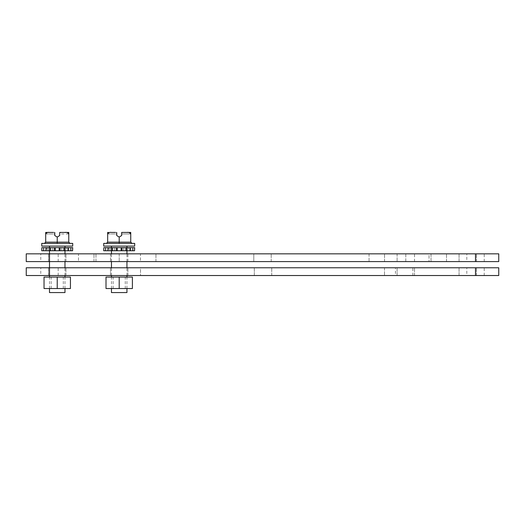 <?xml version="1.0" encoding="UTF-8"?>
<svg xmlns="http://www.w3.org/2000/svg" width="525" height="525" viewBox="0 0 525 525"><rect width="100%" height="100%" fill="white"/><g stroke="black" fill="none" stroke-linecap="round" stroke-linejoin="round"><path stroke-width="0.39" stroke-dasharray="2.62 1.97" d="M475.512 261.588L26.25 261.588L26.25 253.838L498.75 253.838L498.75 261.588L475.512 261.588L475.512 253.838M431.018 261.588L93.982 261.588L431.018 261.588L431.018 253.838L446.512 253.838L93.982 253.838L431.018 253.838L431.018 261.588M78.487 261.588L93.982 261.588L78.487 261.588L78.487 253.838L93.982 253.838L78.487 253.838L78.487 261.588M459.06 261.588L476.47 261.588L459.06 261.588L476.47 261.588L459.06 261.588L459.06 253.838L476.47 253.838L459.06 253.838L476.47 253.838L459.06 253.838L459.06 261.588M48.53 261.588L65.94 261.588L48.53 261.588L65.94 261.588L48.53 261.588L48.53 253.838L65.94 253.838L48.53 253.838L65.94 253.838L48.53 253.838L48.53 261.588M40.779 261.588L58.196 261.588L40.779 261.588L40.779 253.838L58.196 253.838L40.779 253.838M253.792 261.588L271.208 261.588L253.792 261.588L271.208 261.588L253.792 261.588L253.792 253.838L271.208 253.838L253.792 253.838L271.208 253.838L253.792 253.838L271.208 253.838L253.792 253.838L271.208 253.838L253.792 253.838L253.792 261.588L271.208 261.588L253.792 261.588L271.208 261.588L253.792 261.588L253.792 253.838L253.792 261.588M466.804 261.588L484.221 261.588L466.804 261.588L466.804 253.838L484.221 253.838L466.804 253.838M446.512 261.588L446.512 253.838L446.512 261.588M41.744 247.643L72.726 247.643M41.875 247.643L41.875 250.74L46.732 250.74L46.732 247.643L43.621 247.643L47.933 247.643L46.732 247.643L46.732 250.74L47.933 250.74L43.621 250.74L43.621 247.643M49.547 247.643L49.547 250.74L52.684 250.74L52.684 247.643L50.571 247.643L52.684 247.643L52.684 250.74L50.571 250.74L50.571 247.643M57.232 247.643L65.225 247.643L57.232 247.643M59.167 247.643L59.167 250.74L68.48 250.74L68.48 247.643M60.067 250.74L60.067 247.643M63.892 247.643L63.892 250.74M55.296 247.643L55.296 250.74L59.167 250.74M54.403 247.643L54.403 250.74L55.296 250.74M54.403 250.74L50.571 250.74M45.99 247.643L45.99 250.74L49.547 250.74M45.99 250.74L43.621 250.74M47.933 247.643L47.933 250.74L47.933 247.643M61.786 247.643L61.786 250.74L61.786 247.643M70.842 247.643L70.842 250.74L66.537 250.74L66.537 247.643L66.537 250.74L72.594 250.74L72.594 247.643M67.732 247.643L67.732 250.74L67.732 247.643M70.842 250.74L68.48 250.74M64.916 247.643L64.916 250.74M57.232 250.74L65.225 250.74L57.232 250.74M57.232 277.075L70.435 277.075L70.435 288.54L44.034 288.54L44.034 277.075L63.302 277.075L57.232 277.075L57.232 288.54L51.161 288.54L57.232 288.54M57.232 246.094L64.982 246.094L57.232 246.094M64.982 292.569L49.488 292.569M72.726 246.094L41.744 246.094M41.744 243.397L72.726 243.397M44.454 243.397L70.009 243.397L44.454 243.397L45.695 242.156L45.695 233.979C46.561 232.647 47.808 232.129 49.435 232.431L49.429 232.431M57.232 243.397L57.232 242.156L45.695 242.156M60.972 232.431L65.034 232.431C66.649 232.129 67.896 232.647 68.768 233.979L68.768 242.156L70.009 243.397M59.712 232.477L59.712 235.528L57.232 237.077L54.758 235.528L54.758 232.477M57.232 237.077L57.232 242.156L68.768 242.156M53.497 232.431L54.758 232.431L54.758 233.979L46.39 233.979L54.758 233.979L54.758 232.431L46.39 232.431L46.39 233.979M49.435 232.431L45.695 232.431M68.768 232.431L59.712 232.431L68.079 232.431L68.079 233.979L59.712 233.979L59.712 232.431L59.712 233.979L68.079 233.979M405.799 261.588L119.201 261.588L429.037 261.588L405.799 261.588L405.799 253.838L429.037 253.838L429.037 261.588L429.037 253.838L119.201 253.838L405.799 253.838L405.799 261.588M95.963 261.588L119.201 261.588L95.963 261.588L95.963 253.838L119.201 253.838L95.963 253.838L95.963 261.588M369.055 261.588L155.945 261.588L369.055 261.588L369.055 253.838L384.543 253.838L155.945 253.838L369.055 253.838L369.055 261.588M140.457 261.588L155.945 261.588L140.457 261.588L140.457 253.838L155.945 253.838L140.457 253.838L140.457 261.588M397.09 261.588L414.507 261.588L397.09 261.588L414.507 261.588L397.09 261.588L414.507 261.588L397.09 261.588L397.09 253.838L414.507 253.838L397.09 253.838L414.507 253.838L397.09 253.838L414.507 253.838L397.09 253.838L397.09 261.588L397.09 253.838M110.493 261.588L127.91 261.588L110.493 261.588L127.91 261.588L110.493 261.588L127.91 261.588L110.493 261.588L110.493 253.838L127.91 253.838L110.493 253.838L127.91 253.838L110.493 253.838L127.91 253.838L110.493 253.838L110.493 261.588L110.493 253.838M384.543 261.588L384.543 253.838L384.543 261.588M103.707 247.643L134.695 247.643M103.838 247.643L103.838 250.74L108.701 250.74L108.701 247.643L105.591 247.643L109.896 247.643L108.701 247.643L108.701 250.74L109.896 250.74L105.591 250.74L105.591 247.643M111.517 247.643L111.517 250.74L114.647 250.74L114.647 247.643L112.54 247.643L114.647 247.643L114.647 250.74L112.54 250.74L112.54 247.643M119.201 247.643L127.194 247.643L119.201 247.643M121.137 247.643L121.137 250.74L130.443 250.74L130.443 247.643M122.036 250.74L122.036 247.643M125.862 247.643L125.862 250.74M117.265 247.643L117.265 250.74L121.137 250.74M116.366 247.643L116.366 250.74L117.265 250.74M116.366 250.74L112.54 250.74M107.96 247.643L107.96 250.74L111.517 250.74M107.96 250.74L105.591 250.74M109.896 247.643L109.896 250.74L109.896 247.643M123.756 247.643L123.756 250.74L123.756 247.643M132.812 247.643L132.812 250.74L128.5 250.74L128.5 247.643L128.5 250.74L134.564 250.74L134.564 247.643M129.701 247.643L129.701 250.74L129.701 247.643M132.812 250.74L130.443 250.74M126.886 247.643L126.886 250.74M119.201 250.74L127.194 250.74L119.201 250.74M119.201 277.075L132.398 277.075L132.398 288.54L106.004 288.54L106.004 277.075L125.272 277.075L119.201 277.075L119.201 288.54L113.131 288.54L119.201 288.54M119.201 246.094L126.945 246.094L119.201 246.094M126.945 292.569L111.457 292.569M134.695 246.094L103.707 246.094M103.707 243.397L134.695 243.397M106.424 243.397L131.978 243.397L106.424 243.397L107.664 242.156L107.664 233.979C108.524 232.647 109.771 232.129 111.398 232.431L107.664 232.431M119.201 243.397L119.201 242.156L107.664 242.156M122.942 232.431L126.998 232.431C128.618 232.129 129.865 232.647 130.738 233.979L130.738 242.156L131.978 243.397M121.682 232.477L121.682 235.528L119.201 237.077L116.721 235.528L116.721 232.477M119.201 237.077L119.201 242.156L130.738 242.156M115.461 232.431L116.721 232.431L116.721 233.979L108.353 233.979L116.721 233.979L116.721 232.431L108.353 232.431L108.353 233.979M127.004 232.431L121.682 232.431L130.042 232.431L130.042 233.979L121.682 233.979L121.682 232.431L121.682 233.979L130.042 233.979M130.738 232.431L126.998 232.431M459.06 275.527L476.47 275.527L459.06 275.527L476.47 275.527L459.06 275.527L459.06 267.783L476.47 267.783L459.06 267.783L476.47 267.783L459.06 267.783L459.06 275.527M40.779 275.527L58.196 275.527L40.779 275.527L40.779 267.783L58.196 267.783L40.779 267.783M254.323 275.527L271.733 275.527L254.323 275.527L271.733 275.527L254.323 275.527L254.323 267.783L271.733 267.783L254.323 267.783L271.733 267.783L254.323 267.783L254.323 275.527M110.493 275.527L127.91 275.527L110.493 275.527L127.91 275.527L110.493 275.527L110.493 267.783L127.91 267.783L110.493 267.783L127.91 267.783L110.493 267.783L110.493 275.527M397.09 275.527L414.507 275.527L397.09 275.527L414.507 275.527L397.09 275.527L397.09 267.783L414.507 267.783L397.09 267.783L414.507 267.783L397.09 267.783L397.09 275.527M48.53 275.527L65.94 275.527L48.53 275.527L65.94 275.527L48.53 275.527L48.53 267.783L65.94 267.783L48.53 267.783L65.94 267.783L48.53 267.783L48.53 275.527M475.512 275.527L26.25 275.527L26.25 267.783L49.488 267.783L49.488 275.527L49.488 267.783L498.75 267.783L498.75 275.527L475.512 275.527L475.512 267.783M466.804 275.527L484.221 275.527L466.804 275.527L466.804 267.783L484.221 267.783L466.804 267.783M395.463 275.527L412.873 275.527L395.463 275.527L395.463 267.783L412.873 267.783L395.463 267.783M140.516 275.527L384.484 275.527L140.516 275.527L140.516 267.783L384.484 267.783L384.484 275.527L384.484 267.783L140.516 267.783L140.516 275.527M49.488 253.838L49.488 261.588L49.488 253.838M93.982 261.588L93.982 253.838L93.982 261.588M119.201 253.838L119.201 261.588L119.201 253.838M155.945 261.588L155.945 253.838L155.945 261.588M476.47 261.588L476.47 253.838L476.47 261.588M65.94 261.588L65.94 253.838L65.94 261.588M58.196 261.588L58.196 253.838M271.208 261.588L271.208 253.838L271.208 261.588M484.221 261.588L484.221 253.838M65.225 250.74L65.225 247.643M49.238 250.74L49.238 247.643M63.302 288.54L63.302 277.075M51.161 288.54L51.161 277.075M64.982 288.54L64.982 277.075M64.982 275.527L64.982 267.783M64.982 261.588L64.982 253.838M64.982 250.74L64.982 247.643M49.488 288.54L49.488 277.075M49.488 250.74L49.488 247.643M414.507 261.588L414.507 253.838M127.91 261.588L127.91 253.838M127.194 250.74L127.194 247.643M111.208 250.74L111.208 247.643M125.272 288.54L125.272 277.075M113.131 288.54L113.131 277.075M126.945 288.54L126.945 277.075M126.945 275.527L126.945 267.783M126.945 261.588L126.945 253.838M126.945 250.74L126.945 247.643M111.457 288.54L111.457 277.075M111.457 275.527L111.457 267.783M111.457 261.588L111.457 253.838M111.457 250.74L111.457 247.643M476.47 275.527L476.47 267.783L476.47 275.527M58.196 275.527L58.196 267.783M271.733 275.527L271.733 267.783L271.733 275.527M127.91 275.527L127.91 267.783L127.91 275.527M414.507 275.527L414.507 267.783L414.507 275.527M65.94 275.527L65.94 267.783L65.94 275.527M484.221 275.527L484.221 267.783M412.873 275.527L412.873 267.783"/><path stroke-width="0.79" d="M475.512 261.588L498.75 261.588L498.75 253.838L26.25 253.838L26.25 261.588L475.512 261.588L475.512 253.838M41.875 247.643L41.744 250.74L41.875 247.643L43.621 247.643L43.621 250.74L41.875 250.74M72.594 247.643L72.594 250.74L72.726 247.643L43.621 247.643M43.621 250.74L45.99 250.74L45.99 247.643M49.547 247.643L49.547 250.74L45.99 250.74M50.571 247.643L50.571 250.74L49.547 250.74M50.571 250.74L54.403 250.74L54.403 247.643M55.296 247.643L55.296 250.74L54.403 250.74M59.167 247.643L59.167 250.74L55.296 250.74M60.067 247.643L60.067 250.74L59.167 250.74M60.067 250.74L63.892 250.74L63.892 247.643M64.916 247.643L64.916 250.74L63.892 250.74M68.48 247.643L68.48 250.74L64.916 250.74M68.48 250.74L70.842 250.74L70.842 247.643M72.594 250.74L70.842 250.74M57.232 288.54L70.435 288.54L70.435 277.075L57.232 277.075L57.232 288.54L44.034 288.54L44.034 277.075L57.232 277.075M49.488 288.54L49.488 292.569L64.982 292.569L64.982 288.54M57.232 246.094L72.726 246.094L72.726 243.397L41.744 243.397L41.744 246.094L57.232 246.094M53.497 232.431L49.435 232.431C47.814 232.129 46.567 232.647 45.695 233.979L45.695 242.156L44.454 243.397M45.695 242.156L57.232 242.156L57.232 243.397M54.758 232.477L54.758 235.528L57.232 237.077L57.232 242.156L68.768 242.156L70.009 243.397M45.695 233.979L45.695 232.91M57.232 237.077L59.712 235.528L59.712 232.431L60.972 232.431L59.712 232.477M68.768 242.156L68.768 233.979C67.909 232.647 66.662 232.129 65.034 232.431L60.972 232.431M68.768 232.431L68.768 233.979L68.768 232.431L65.034 232.431L68.079 232.431M49.429 232.431L46.39 232.431M45.695 232.431L49.435 232.431M103.838 247.643L103.707 250.74L103.838 247.643L105.591 247.643L105.591 250.74L103.838 250.74M134.564 247.643L134.564 250.74L134.695 247.643L105.591 247.643M105.591 250.74L107.96 250.74L107.96 247.643M111.517 247.643L111.517 250.74L107.96 250.74M112.54 247.643L112.54 250.74L111.517 250.74M112.54 250.74L116.366 250.74L116.366 247.643M117.265 247.643L117.265 250.74L116.366 250.74M121.137 247.643L121.137 250.74L117.265 250.74M122.036 247.643L122.036 250.74L121.137 250.74M122.036 250.74L125.862 250.74L125.862 247.643M126.886 247.643L126.886 250.74L125.862 250.74M130.443 247.643L130.443 250.74L126.886 250.74M130.443 250.74L132.812 250.74L132.812 247.643M134.564 250.74L132.812 250.74M119.201 288.54L132.398 288.54L132.398 277.075L119.201 277.075L119.201 288.54L106.004 288.54L106.004 277.075L119.201 277.075M111.457 288.54L111.457 292.569L126.945 292.569L126.945 288.54M119.201 246.094L134.695 246.094L134.695 243.397L103.707 243.397L103.707 246.094L119.201 246.094M115.461 232.431L111.398 232.431C109.784 232.129 108.537 232.647 107.664 233.979L107.664 242.156L106.424 243.397M107.664 242.156L119.201 242.156L119.201 243.397M116.721 232.477L116.721 235.528L119.201 237.077L119.201 242.156L130.738 242.156L131.978 243.397M107.664 233.979L107.664 232.91M119.201 237.077L121.682 235.528L121.682 232.431L122.942 232.431L121.682 232.431M130.738 242.156L130.738 233.979C129.872 232.647 128.632 232.129 126.998 232.431L122.942 232.431M130.738 232.431L130.738 233.979L130.738 232.431L126.998 232.431M107.664 232.431L108.353 232.431M130.042 232.431L127.004 232.431M475.512 275.527L498.75 275.527L498.75 267.783L475.512 267.783L475.512 275.527L49.488 275.527L49.488 267.783L475.512 267.783M49.488 250.74L49.488 267.783L26.25 267.783L26.25 275.527L49.488 275.527L49.488 277.075M64.982 277.075L64.982 275.527M64.982 267.783L64.982 261.588M64.982 253.838L64.982 250.74M64.982 247.643L64.982 246.094M49.488 247.643L49.488 246.094M126.945 277.075L126.945 275.527M126.945 267.783L126.945 261.588M126.945 253.838L126.945 250.74M126.945 247.643L126.945 246.094M111.457 277.075L111.457 275.527M111.457 267.783L111.457 261.588M111.457 253.838L111.457 250.74M111.457 247.643L111.457 246.094"/></g></svg>
